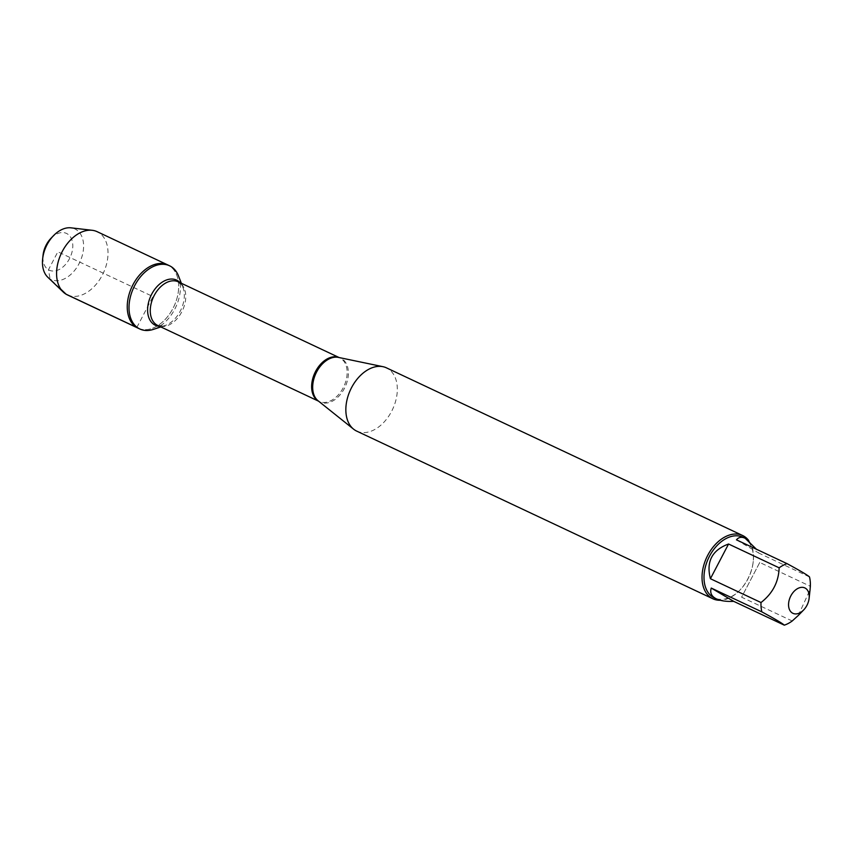 <?xml version="1.0" encoding="UTF-8"?>
<svg xmlns="http://www.w3.org/2000/svg" width="853" height="853" viewBox="0 0 853 853"><rect width="100%" height="100%" fill="white"/><g stroke="black" fill="none" stroke-linecap="round" stroke-linejoin="round"><path stroke-width="0.64" stroke-dasharray="4.26 3.2" d="M178.501 275.935A34.93 23.191 -64.8 0 1 153.337 329.397M138.09 328.181A34.93 23.191 115.2 0 0 173.948 306.451A34.93 23.191 115.2 0 0 167.849 264.963A34.93 23.191 -64.8 0 1 169.129 265.646A34.93 23.191 -64.8 0 1 173.468 307.432A34.93 23.191 -64.8 0 1 138.09 328.181M798.269 615.482L810.051 589.732M742.995 537.23A33.555 22.285 -64.8 0 1 744.232 537.88A33.555 22.285 -64.8 0 1 753.178 562.042A33.555 22.285 -64.8 0 1 740.031 589.988A33.555 22.285 -64.8 0 1 714.419 597.953M809.508 576.948L758.925 553.139L756.398 549.225M792.202 620.995L741.609 597.185L759.756 562.468L810.35 586.288M356.693 431.106A34.952 23.212 115.2 0 0 392.103 410.357A34.952 23.212 115.2 0 0 387.752 368.539A34.952 23.212 115.2 0 0 386.473 367.856M748.774 540.599A34.952 23.212 -64.8 0 1 753.252 561.37A34.952 23.212 -64.8 0 1 739.551 590.479A34.952 23.212 -64.8 0 1 720.263 600.277M759.756 562.468L741.609 597.185M736.459 539.842L758.925 553.139M67.419 294.914A34.93 23.191 115.2 0 0 102.808 274.165A34.93 23.191 115.2 0 0 98.468 232.379A34.93 23.191 115.2 0 0 97.178 231.696M51.009 238.254A20.301 13.477 -64.8 0 1 67.259 233.829A20.301 13.477 -64.8 0 1 63.357 266.637A20.301 13.477 -64.8 0 1 43.055 255.154M47.757 277.193A27.946 18.553 115.2 0 0 50.103 278.974A27.946 18.553 115.2 0 0 79.041 263.705A27.946 18.553 115.2 0 0 75.97 229.5A27.946 18.553 115.2 0 0 70.991 227.836M136.8 327.488L152.964 296.567L57.865 251.795L48.461 269.772L50.103 278.974L60.819 289.178M318.553 401.166L318.052 400.761A24.257 16.111 115.2 0 0 319.31 401.635A24.257 16.111 115.2 0 0 344.431 388.382A24.257 16.111 115.2 0 0 341.765 358.686A24.257 16.111 115.2 0 0 338.46 357.407L339.654 357.802A24.108 16.004 -64.8 0 1 343.876 386.441A24.108 16.004 -64.8 0 1 319.118 401.432A24.108 16.004 -64.8 0 1 318.478 401.102M338.993 357.514A24.108 16.004 -64.8 0 1 339.654 357.802L339.099 357.535M160.822 326.923L164.981 325.547L157.741 325.462A24.108 16.004 115.2 0 0 182.489 310.471A24.108 16.004 115.2 0 0 178.277 281.831L182.947 287.365A24.95 16.559 -64.8 0 1 164.981 325.547A24.95 16.559 -64.8 0 1 159.543 326.315M180.09 282.684A24.95 16.559 -64.8 0 1 182.947 287.365L181.369 283.292M753.178 562.042L753.252 561.37"/><path stroke-width="1.28" d="M160.822 326.923L153.337 329.397A34.93 23.191 -64.8 0 1 139.849 329.002A34.93 23.191 -64.8 0 1 138.559 328.32A34.93 23.191 -64.8 0 1 134.22 286.533A34.93 23.191 -64.8 0 1 169.598 265.795A34.93 23.191 -64.8 0 1 178.501 275.935L181.369 283.292M136.8 327.488A34.93 23.191 115.2 0 0 138.09 328.181A34.93 23.191 -64.8 0 1 131.98 286.693A34.93 23.191 -64.8 0 1 167.849 264.963A34.93 23.191 115.2 0 0 132.46 285.702A34.93 23.191 115.2 0 0 136.8 327.488L66.129 294.232L60.819 289.178M788.918 607.933A14.032 9.319 115.2 0 0 803.622 609.991A14.032 9.319 115.2 0 0 809.124 598.305A14.032 9.319 115.2 0 0 805.381 588.207A14.032 9.319 115.2 0 0 793.226 592.291A14.032 9.319 115.2 0 0 788.918 607.933M810.051 589.732L810.35 586.288A33.555 22.285 115.2 0 0 809.508 576.948C807.546 575.114 800.061 570.689 787.052 563.652A33.555 22.285 115.2 0 0 779.152 567.821C778.629 581.991 772.573 593.56 761.004 602.538A33.555 22.285 115.2 0 0 761.846 611.868C774.855 618.905 782.34 623.33 784.302 625.164A33.555 22.285 115.2 0 0 792.202 620.995L798.269 615.482M761.846 611.868L711.253 588.058C709.771 592.867 711.541 596.503 716.563 598.966L714.419 597.953A33.555 22.285 -64.8 0 1 708.544 558.107A33.555 22.285 -64.8 0 1 742.995 537.23L745.149 538.243C741.566 536.601 738.666 537.134 736.459 539.842L787.052 563.652M756.398 549.225L745.149 538.243M716.563 598.966C720.742 600.885 726.468 601.685 733.708 601.354L784.302 625.164M779.152 567.821L728.558 544.011C712.074 550.078 706.028 561.658 710.41 578.718L761.004 602.538M742.654 535.524L386.473 367.856A34.952 23.212 115.2 0 0 382.997 366.694A34.952 23.212 115.2 0 0 350.583 389.597A34.952 23.212 115.2 0 0 353.59 429.166A34.952 23.212 115.2 0 0 356.693 431.106L712.873 598.774A34.952 23.212 -64.8 0 1 711.583 598.092A34.952 23.212 -64.8 0 1 707.244 556.273A34.952 23.212 -64.8 0 1 742.654 535.524A34.952 23.212 -64.8 0 1 743.933 536.206A34.952 23.212 -64.8 0 1 748.774 540.599M720.263 600.277A34.952 23.212 -64.8 0 1 712.873 598.774M710.41 578.718L728.558 544.011M733.708 601.354L711.253 588.058M169.598 265.795L97.178 231.696A34.93 23.191 115.2 0 0 92.252 230.299A34.93 23.191 115.2 0 0 61.309 253.426A34.93 23.191 115.2 0 0 63.207 292.003A34.93 23.191 115.2 0 0 67.419 294.914L139.849 329.002M42.65 258.854L43.055 255.154A20.301 13.477 -64.8 0 1 51.009 238.254L53.6 235.577A27.946 18.553 115.2 0 0 42.65 258.854A27.946 18.553 115.2 0 0 47.757 277.193L63.207 292.003M92.252 230.299L70.991 227.836A27.946 18.553 115.2 0 0 53.6 235.577M382.997 366.694L338.46 357.407A24.257 16.111 115.2 0 0 315.962 373.294A24.257 16.111 115.2 0 0 318.052 400.761L353.59 429.166M318.478 401.102A24.108 16.004 -64.8 0 1 318.233 400.963A24.108 16.004 -64.8 0 1 314.992 372.612A24.108 16.004 -64.8 0 1 338.993 357.514M339.099 357.535L178.277 281.831A24.108 16.004 115.2 0 0 153.86 296.151A24.108 16.004 115.2 0 0 156.856 324.993A24.108 16.004 115.2 0 0 157.741 325.462L318.553 401.166M159.543 326.315A24.95 16.559 -64.8 0 1 154.425 324.78A24.95 16.559 -64.8 0 1 152.879 292.099A24.95 16.559 -64.8 0 1 180.09 282.684M809.124 598.305L810.062 589.732M803.622 609.991L798.28 615.482"/></g></svg>
